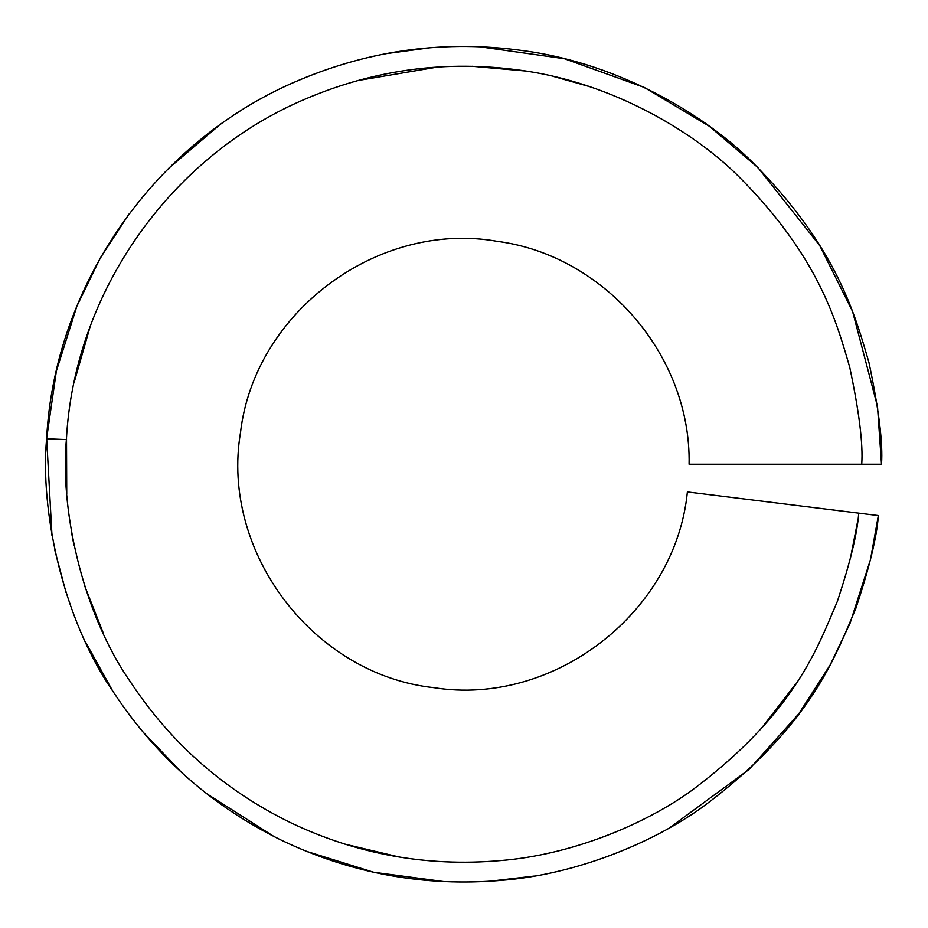<?xml version="1.0" encoding="UTF-8"?>
<svg xmlns="http://www.w3.org/2000/svg" width="928" height="928" viewBox="0 0 928 928"><rect width="100%" height="100%" fill="white"/><g stroke="black" fill="none" stroke-linecap="round" stroke-linejoin="round"><path stroke-width="1.39" d="M858.702 513.149L878.34 515.574C877.006 536.372 869.478 567.414 855.744 608.687C835.583 655.087 812.244 725.696 701.986 807.453C652.129 843.216 575.372 874.733 501.004 880.394C424.282 886.89 351.167 873.538 281.671 840.339C212.512 806.444 156.658 757.376 114.132 693.135C61.573 617.92 40.066 507.964 46.62 438.782C54.532 283.956 156.136 139.989 298.688 80.353C371.165 49.66 446.38 39.811 524.308 50.82C621.528 63.962 707.356 116.998 752.48 162.272C837.137 247.034 855.187 315.45 868.956 362.581C878.851 409.341 883.038 443.224 881.507 464.232L689.086 464.232C691.29 355.923 604.638 255.27 497.199 241.326C377.858 220.18 254.342 312.237 240.491 432.645C220.388 552.172 313.513 674.888 434.037 687.683C553.738 706.753 675.63 612.573 687.381 491.933L858.702 513.149C857.426 532.916 850.28 562.414 837.253 601.646C818.113 645.772 795.969 712.89 691.267 790.795C643.951 824.876 570.824 855.117 499.856 860.627C426.671 866.938 356.909 854.282 290.568 822.66C224.564 790.366 171.262 743.583 130.686 682.289C80.539 610.543 60.076 505.598 66.398 439.594C74.078 292.332 170.706 155.463 306.252 98.646C375.179 69.403 446.704 59.96 520.84 70.319C613.28 82.65 695.246 133.017 738.375 176.169C819.25 256.917 836.546 322.202 849.712 367.186C859.177 411.812 863.179 444.164 861.718 464.232M857.53 521.872L850.35 558.668M795.041 684.771L760.995 728.886M467.979 862.251L464.719 862.274M399.272 857.031L344.891 844.132M103.646 633.975L84.819 586.287M73.927 545.038L71.502 532.278M66.735 493.638L66.514 437.854M74.147 382.406L89.912 327.364M357.663 80.574L437.703 67.036M472.05 66.282L525.294 70.992M553.216 76.386L589.257 86.524M51.991 535.642L46.655 438.352L56.388 370.991L76.862 306.275M77.117 305.66L100.178 258.204L129.027 214.043M168.734 168.281L218.625 125.802M386.025 53.685L430.209 47.746M479.022 46.678L564.41 58.719L644.16 87.383L709.259 126.185L757.84 167.492L819.737 245.595L852.577 311.448L877.494 406.406L881.507 464.232M878.34 515.574L870.51 559.503L850.06 623.268L830.212 664.831L798.822 713.76L749.012 769.474L669.517 827.846M534.238 876.067L489.613 881.264M443.99 881.6L373.717 872.262L306.043 851.185M273.98 836.522L206.631 793.637M181.911 772.769L142.32 731.276M112.358 690.397L85.759 642.431M66.039 592.54L54.752 549.991M46.62 438.782L66.398 439.594"/></g></svg>
